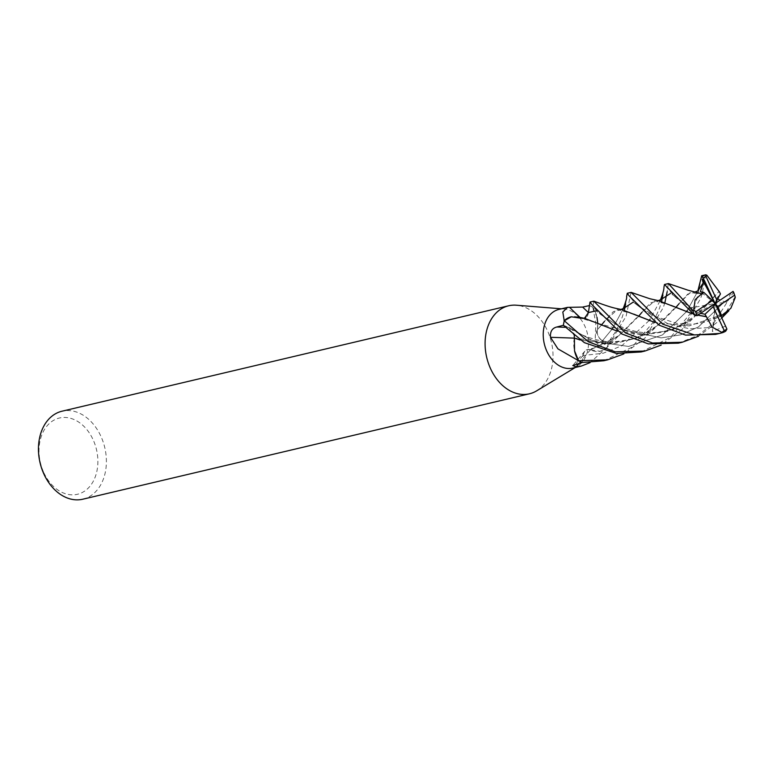 <?xml version="1.0" encoding="UTF-8"?>
<svg xmlns="http://www.w3.org/2000/svg" width="774" height="774" viewBox="0 0 774 774"><rect width="100%" height="100%" fill="white"/><g stroke="black" fill="none" stroke-linecap="round" stroke-linejoin="round"><path stroke-width="0.58" stroke-dasharray="3.87 2.9" d="M572.789 368.076A30.147 22.156 76.7 0 0 577.568 366.121A30.147 22.156 76.7 0 0 584.786 325.999A30.147 22.156 76.7 0 0 564.091 309.019A30.147 22.156 76.7 0 0 558.934 309.406M593.097 307.597A507.454 123.008 159.9 0 0 592.981 307.897L595.806 323.397L595.283 336.864C595.37 342.679 597.47 345.117 601.591 344.169L608.112 342.824L602.578 340.647A8.669 6.366 -103.3 0 1 597.189 329.947A23.984 17.628 76.7 0 0 593.097 307.597A4.073 2.999 -103.3 0 1 592.855 307.336A30.147 22.156 76.7 0 0 589.372 305.595L588.472 312.638A8.669 6.366 -103.3 0 1 581.013 318.288A23.984 17.628 76.7 0 0 571.299 316.789M582.145 362.493L583.035 355.459A8.669 6.366 -103.3 0 1 584.815 351.193A8.669 6.366 -103.3 0 1 590.504 349.8A23.984 17.628 76.7 0 0 607.097 347.487A4.073 2.999 -103.3 0 1 607.261 347.207A30.147 22.156 76.7 0 0 608.112 342.824M607.261 347.207L590.088 362.629M536.614 390.86A45.221 33.234 76.7 0 0 547.441 330.672A45.221 33.234 76.7 0 0 516.393 305.208M82.808 499.211A45.221 33.234 76.7 0 0 100.814 436.091A45.221 33.234 76.7 0 0 62.036 411.197M43.837 472.711A39.193 28.802 76.7 0 0 84.608 491.132A39.193 28.802 76.7 0 0 93.044 439.574A39.193 28.802 76.7 0 0 52.274 421.162A39.193 28.802 76.7 0 0 43.837 472.711M563.404 325.264L568.938 327.441A8.669 6.366 -103.3 0 1 574.318 338.141A510.347 68.702 0.3 0 0 574.269 338.141M574.318 338.141A23.984 17.628 76.7 0 0 574.521 350.825M590.504 349.8A510.347 429.589 -94.8 0 0 579.087 363.267M607.097 347.487A507.454 427.161 -94.8 0 0 606.468 348.184M597.189 329.947A510.347 123.705 159.9 0 0 595.341 336.564A510.347 123.705 159.9 0 0 595.283 336.864M592.855 307.336L592.981 307.897M589.169 306.756L589.372 305.595M581.013 318.288A510.347 237.173 81.9 0 1 580.19 317.543M664.885 302.624L663.347 307.452L644.897 338.064L623.892 353.892M603.846 360.752L631.942 347.226L653.391 322.023M653.595 321.645L659.448 308.371L661.596 301.425M690.824 312.851L696.716 299.586L701.138 278.882M705.598 274.789L702.299 293.23M702.134 293.82L700.567 298.667L681.875 329.579L661.17 345.088M641.104 351.957L670.555 337.358L690.631 313.209M631.052 292.378L626.118 316.237L607.251 347.255A30.147 22.156 76.7 0 0 608.122 342.766L616.152 330.827M616.356 330.469L622.219 317.166L624.357 310.2M715.553 334.387L725.722 331.175M678.334 343.172L697.48 335.626L713.715 323.232L733.52 292.146M735.145 296.732L725.267 313.499M721.755 317.891L718.94 320.968L698.419 336.293M696.058 291.962L687.747 294.101L679.079 303.631L689.973 292.727L702.163 293.849M678.798 303.969L655.065 327.77L636.325 338.17L614.943 343.463L574.279 338.083M668.33 283.584L667.178 291.701M675.866 307.549L658.945 324.78L634.854 338.712L606.922 343.888L580.094 339.979M574.298 335.655L568.919 327.518L594.055 341.537L628.585 346.442L662.476 334.919L686.354 311.787L662.476 334.919L628.585 346.442L594.055 341.537L568.919 327.518L563.395 325.322M697.277 292.224L687.36 310.355L697.277 292.224M723.419 314.302L689.257 325.902L654.804 322.477M621.706 309.571L613.356 311.583L604.823 320.929M604.465 321.384L597.102 330.053M597.78 323.513L597.228 330.014M593.793 301.173L592.894 307.365L596.986 317.263M597.228 329.869C596.977 334.978 598.766 338.538 602.598 340.57L611.886 329.385L602.598 340.57L608.122 342.766M730.975 292.766L726.651 302.295L715.089 303.524L712.341 331.485L714.557 318.994M725.567 326.125L712.351 331.495M625.634 303.921L626.679 295.629M722.935 314.563L689.073 325.883L654.765 322.448M633.664 314.099L617.371 309.648L604.784 320.978M601.359 325.177L597.209 330.014M699.193 314.273L687.931 308.42L715.089 303.524L714.286 319.004L720.923 316.102M723.206 314.389C703.547 325.554 689.054 324.819 676.611 323.329L653.933 316.015C650.315 314.389 645.081 311.022 638.221 305.904L667.972 323.774L689.644 328.824L712.835 327.354L689.644 328.824L667.972 323.774L638.221 305.904L633.296 302.063L638.221 305.904L634.612 302.644L629.301 296.036M622.741 309.774L612.892 327.915L622.741 309.774M592.894 307.365A30.147 22.156 76.7 0 0 589.324 305.575L589.382 304.792M726.641 302.305L719.965 300.215M617.449 331.224L644.558 335.094L673.399 329.414L698.845 313.76L719.133 291.382L692.353 318.936L668.513 331.204L641.511 335.113L596.783 323.048M584.496 318.356L581.11 318.424M584.438 318.346L581.061 318.269L596.338 322.835M717.837 298.822L716.85 298.029L720.459 293.907M688.26 321.732L677.676 327.402L666.762 331.04L651.514 332.994L643.533 332.646L636.276 331.572L625.063 328.408L615.843 324.364L601.137 314.805L624.899 330.121L661.16 337.89L680.578 334.861L698.458 326.918L724.367 301.889L698.458 326.918L680.578 334.861L661.16 337.89L624.899 330.121L601.137 314.805L596.067 310.858L601.137 314.795L595.39 309.31L591.975 304.666M687.931 308.42L691.666 308.497L697.819 312.667L700.567 313.344M691.666 308.497L670.603 293.336M659.99 300.999L650.131 319.14M649.134 320.581L621.754 345.804L603.091 353.263L583.103 355.489L582.193 362.513M590.562 349.858C586.615 348.813 584.128 350.69 583.103 355.489M692.004 313.654L697.8 315.202L691.956 313.615M671.087 305.401L654.572 300.873L641.898 312.357L650.547 302.847L658.897 300.776M638.598 316.363L619.229 335.5L590.456 349.819M641.472 312.88L617.846 336.555L590.407 349.664M662.902 295.107L663.957 287.067M607.251 347.255L600.218 351.309L590.465 349.848M697.819 312.667L715.089 303.524L716.85 298.029M715.089 303.524L700.383 291.692M568.938 327.441A507.976 68.383 0.3 0 0 565.165 327.296M583.035 355.459A507.976 427.596 -94.8 0 0 575.75 364.099M602.578 340.647A507.976 123.134 159.9 0 0 601.591 344.169M577.568 366.121L575.305 367.486M584.815 351.193L572.789 365.531M564.091 309.019L561.45 308.807M655.065 327.77L644.906 338.064M650.818 330.643C644.481 336.284 632.213 339.999 614.034 341.779C600.295 342.621 579.919 335.548 570.206 328.215M718.94 320.968L721.784 317.959M705.704 274.789L706.672 275.147M692.353 318.936L681.875 329.579M701.476 311.487C689.402 306.794 680.627 301.908 675.141 296.829L666.54 287.27M613.511 339.476C607.696 343.675 599.134 347.033 587.805 349.558M617.846 336.555L607.6 346.878"/><path stroke-width="1.16" d="M567.516 307.375L558.934 309.406A30.147 22.156 76.7 0 0 546.937 351.483A30.147 22.156 76.7 0 0 572.789 368.076L581.361 366.054L576.185 366.857L572.789 365.531L582.145 362.493A30.147 22.156 76.7 0 1 578.662 360.752L557.957 348.881L550.478 337.309C550.062 331.562 552.181 328.128 556.825 327.005L563.404 325.264A30.147 22.156 76.7 0 1 564.256 320.881L562.814 312.028L567.516 307.375L582.667 307.075L589.372 305.595M590.088 362.629L581.361 366.054M561.45 308.807L516.393 305.208A45.221 33.234 76.7 0 0 508.663 305.778A45.221 33.234 76.7 0 0 490.668 368.908A45.221 33.234 76.7 0 0 529.445 393.802A45.221 33.234 76.7 0 0 536.614 390.86L575.305 367.486M508.663 305.778L62.036 411.197A45.221 33.234 76.7 0 0 44.031 474.327A45.221 33.234 76.7 0 0 82.808 499.211L529.445 393.802M574.269 338.141A510.347 68.702 0.3 0 0 550.478 337.309M578.42 360.491A4.073 2.999 -103.3 0 1 578.565 360.645L574.521 350.825A23.984 17.628 76.7 0 0 578.42 360.491A507.454 68.315 0.3 0 0 577.423 360.452M571.299 316.789A23.984 17.628 76.7 0 0 564.42 320.6A4.073 2.999 -103.3 0 1 564.323 320.775L571.299 316.789L581.051 318.249M579.087 363.267A510.347 429.589 -94.8 0 0 576.185 366.857M564.42 320.6A507.454 235.838 81.9 0 1 563.936 320.165M580.19 317.543A510.347 237.173 81.9 0 1 569.577 307.307M623.892 353.892L607.638 359.852L578.613 360.732A30.147 22.156 76.7 0 0 582.193 362.513L603.846 360.752L607.638 359.852M695.304 291.875L697.848 290.918L701.708 275.708L704.601 280.914L702.231 279.23L703.189 283.023L700.383 291.692L703.837 292.388L702.163 293.849M719.104 291.488L706.865 275.225L705.753 274.818A30.147 22.156 76.7 0 0 702.453 276.337M705.753 274.818L701.708 275.708M702.299 293.23L695.129 299.712L693.794 309.871L693.04 310.771L668.407 283.584L664.489 284.493L694.665 315.366L697.122 315.657L715.089 303.524L713.164 306.668L724.203 330.556A28.638 21.043 76.7 0 0 726.921 329.076L715.089 303.524L717.779 306.514L734.574 295.204A28.638 21.043 76.7 0 0 733.065 291.411L715.089 303.524L720.459 293.907L719.143 291.392M564.265 320.833A30.147 22.156 76.7 0 0 563.395 325.322L584.36 342.65L616.317 353.437L641.104 351.957L644.906 351.057L615.214 351.812L588.269 341.731L564.323 320.775M661.17 345.088L644.906 351.057M658.848 325.061L685.532 335.103L715.553 334.387L719.452 333.468L694.404 334.91L662.708 324.161L631.139 292.388L627.25 293.278L629.301 296.036L658.848 325.061M700.567 313.344L704.998 314.244L712.167 327.102L722.432 332.694A30.147 22.156 76.7 0 0 725.722 331.175L726.921 329.076M722.432 332.694L719.452 333.468M621.59 333.865L648.264 343.879L678.334 343.172L682.184 342.263L652.482 343.017L625.489 332.946L593.793 301.173L590.001 302.073L591.975 304.666L621.59 333.865M734.574 295.204L735.145 296.732A30.147 22.156 76.7 0 0 733.52 292.146M725.267 313.499L721.755 317.891M698.419 336.293L682.184 342.263M703.837 292.388L712.399 300.525L695.594 311.835A28.638 21.043 76.7 0 0 697.103 315.628A28.638 21.043 76.7 0 0 697.122 315.657M733.907 292.853L733.046 291.372M702.289 293.956L687.951 290.182L668.407 283.584M574.521 350.825L574.414 338.035M667.178 291.701L664.885 302.624M679.079 303.631L675.866 307.549M580.094 339.979L574.298 338.074L574.298 335.655M703.189 283.023L697.829 290.956L703.189 283.023M687.36 310.355L686.354 311.787L687.36 310.355M723.342 314.157L730.82 308.323L735.3 297.429M654.804 322.477L621.706 309.571C613.037 307.839 611.847 307.481 603.014 304.501L593.91 301.192M601.359 325.177L604.465 321.384M596.986 317.263L597.78 323.513M624.357 310.2L625.634 303.921M622.983 309.252L622.741 309.774L622.983 309.252C625.856 301.705 627.066 297.535 626.601 296.742L627.25 293.278M720.923 316.102L722.935 314.563M654.765 322.448L633.664 314.099M633.296 302.063L623.264 308.652L633.296 302.063M612.892 327.915L611.886 329.385L612.892 327.915M584.438 318.346L588.414 312.599L596.067 310.858L588.414 312.599L590.001 302.073M596.338 322.835L584.496 318.356L577.656 316.943M596.841 323.068L617.449 331.224M719.965 300.215L717.837 298.822M670.603 293.336L660.512 299.848M664.489 284.493L663.957 287.067C664.063 289.428 662.854 293.82 660.338 300.235L659.99 300.999M650.131 319.14L649.134 320.581M706.43 316.74L697.819 315.192L706.536 316.624M691.956 313.615L671.087 305.401M641.898 312.357L638.598 316.363M692.004 313.654L658.897 300.776L649.754 298.716L631.139 292.388M641.936 312.309L641.472 312.88M661.596 301.425L662.902 295.107M717.005 300.37L705.975 276.482A28.638 21.043 76.7 0 0 703.256 277.963M705.975 276.482L706.865 275.225M695.594 311.835L693.794 309.871M693.03 310.771A30.147 22.156 76.7 0 0 694.665 315.366M704.998 314.244L713.164 306.668M724.203 330.556L722.229 332.075M721.62 315.763L717.779 306.514M704.601 280.914L715.089 303.524L712.399 300.525M702.231 279.23L715.089 303.524M565.165 327.296A507.976 68.383 0.3 0 0 556.825 327.005M588.414 312.58A507.976 236.07 81.9 0 1 582.667 307.075M721.784 317.959L728.905 310.732M623.38 308.526L620.845 309.474M705.704 274.789L706.672 275.147M585.695 317.688L583.635 318.269M660.58 299.77L658.045 300.68"/></g></svg>
